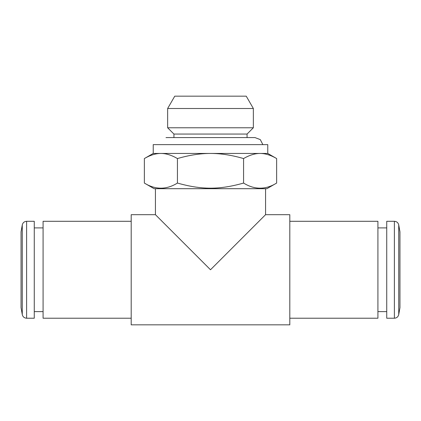<?xml version="1.0" encoding="UTF-8"?>
<svg xmlns="http://www.w3.org/2000/svg" width="421" height="421" viewBox="0 0 421 421"><rect width="100%" height="100%" fill="white"/><g stroke="black" fill="none" stroke-linecap="round" stroke-linejoin="round"><path stroke-width="0.63" d="M377.921 227.903L386.731 227.903M399.95 231.866L399.95 307.646L398.729 314.582L398.729 224.935L399.95 231.866M394.388 221.293L394.388 318.223L386.731 318.223L386.731 221.293L394.388 221.293C396.714 221.462 398.161 222.677 398.729 224.935M43.079 311.614L34.269 311.614M21.05 307.646L21.05 231.866L22.271 224.935L22.271 314.582L21.05 307.646M26.612 318.223L26.612 221.293L34.269 221.293L34.269 318.223L26.612 318.223C24.286 318.055 22.839 316.839 22.271 314.582M276.634 158.559C270.724 155.123 265.214 153.418 260.104 153.444C254.994 153.418 249.479 155.123 243.57 158.559C231.739 155.123 220.72 153.418 210.5 153.444C200.28 153.418 189.261 155.123 177.43 158.559C171.521 155.123 166.006 153.418 160.896 153.444L153.223 153.444L153.223 144.635L267.777 144.635L267.777 153.444L276.634 158.559L276.634 183.067C265.614 189.882 254.589 189.882 243.57 183.067C219.409 189.882 201.591 189.882 177.43 183.067C166.411 189.882 155.386 189.882 144.366 183.067L144.366 158.559C150.276 155.123 155.786 153.418 160.896 153.444L267.777 153.444M173.931 134.057L247.069 134.057L247.069 137.583L255 137.583L166 137.583L173.931 137.583L173.931 134.057L167.642 127.768L167.642 108.507L253.358 108.507L253.358 127.768L167.642 127.768M167.642 108.507L174.762 96.167L246.238 96.167L253.358 108.507M144.366 183.067L154.107 188.692L266.893 188.692L276.634 183.067M243.57 158.559L243.57 183.067M177.43 158.559L177.43 183.067M265.572 188.692L265.572 214.684L289.806 214.684L289.806 324.833L131.194 324.833L131.194 214.684L155.428 214.684L210.5 269.756L265.572 214.684M131.194 221.293L43.079 221.293L43.079 318.223L131.194 318.223M289.806 221.293L377.921 221.293L377.921 318.223L289.806 318.223M262.878 144.635L260.283 139.604L255 137.583M377.921 311.614L386.731 311.614M394.388 318.223C396.714 318.055 398.161 316.839 398.729 314.582M43.079 227.903L34.269 227.903M26.612 221.293C24.286 221.462 22.839 222.677 22.271 224.935M153.223 153.444L144.366 158.559M247.069 134.057L253.358 127.768M155.428 188.692L155.428 214.684"/></g></svg>
